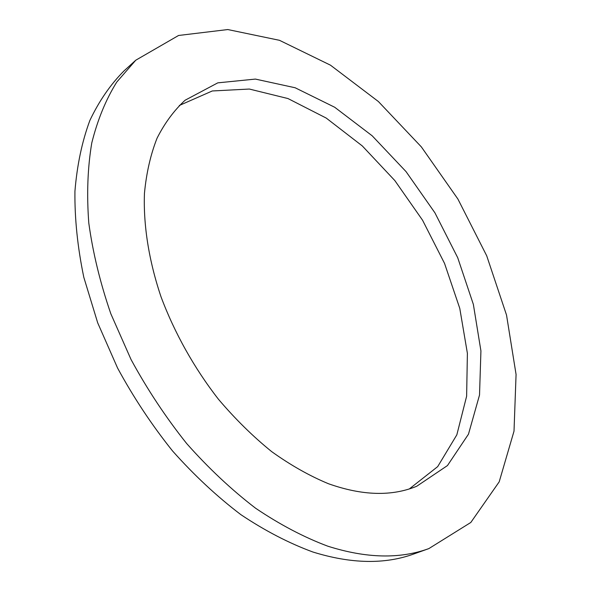 <?xml version="1.0" encoding="UTF-8"?>
<svg xmlns="http://www.w3.org/2000/svg" width="591" height="591" viewBox="0 0 591 591"><rect width="100%" height="100%" fill="white"/><g stroke="black" fill="none" stroke-linecap="round" stroke-linejoin="round"><path stroke-width="0.89" d="M409.393 488.883L437.702 466.609L456.836 434.836L466.624 396.221L467.392 353.315L459.776 308.369L444.543 263.409L422.572 220.236L394.81 180.543L362.305 145.947L326.225 118.074L288.002 98.564L249.328 89.042L212.28 90.97L179.309 105.471M328.485 483.741C309.581 475.91 290.646 465.206 271.683 451.627C252.978 436.49 235.225 419.026 218.434 399.228C194.269 368.2 174.559 333.014 161.003 296.771C148.806 260.513 143.288 225.105 144.448 193.36C146.383 172.964 150.587 154.576 157.058 138.191C164.682 123.113 174.027 110.458 185.086 100.234L217.791 82.851L255.386 79.083L295.131 87.756L334.705 107.259L372.19 135.812L406.032 171.597L434.924 212.826L457.715 257.713L473.369 304.409L480.926 350.921L479.523 395.017L468.478 434.171L447.461 465.568L416.736 486.253C391.737 496.558 362.32 495.716 328.485 483.741M428.867 548.588L413.966 553.922C384.94 564.538 351.246 563.903 312.883 552.009C289.08 543.255 265.1 530.829 240.951 514.709C217.045 496.573 194.254 475.334 172.579 450.999C151.909 425.18 133.581 397.529 117.579 368.053L97.7 322.856L83.811 277.305C77.576 247.26 74.621 218.596 74.931 191.314C77.052 165.207 82.031 141.581 89.869 120.438C99.148 100.921 110.547 84.387 124.073 70.846L135.782 60.201L116.752 82.083C105.885 99.532 97.559 119.833 91.768 142.985C87.631 167.622 86.633 194.306 88.79 223.036C92.846 252.616 100.197 282.867 110.842 313.799L131.047 359.527C147.262 389.373 165.812 417.379 186.682 443.553C208.564 468.235 231.532 489.791 255.593 508.223C279.883 524.601 303.959 537.263 327.835 546.202C366.294 558.377 399.967 559.167 428.867 548.588L470.813 522.466L499.203 481.82L514.015 431.142L516.069 374.45L506.531 315.077L486.718 255.814L457.899 199.034L421.353 146.893L378.38 101.526L330.48 65.18L279.484 40.314L227.794 29.55L178.571 35.475L135.782 60.201"/></g></svg>

